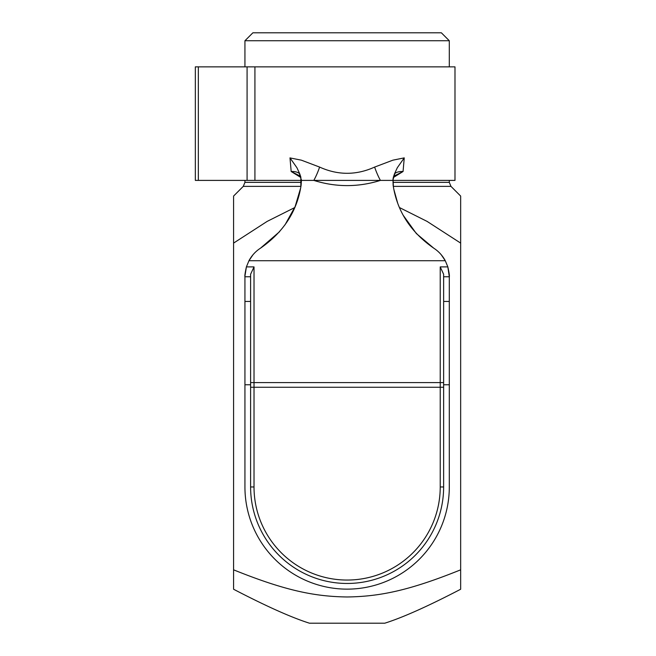 <?xml version="1.0" encoding="UTF-8"?>
<svg xmlns="http://www.w3.org/2000/svg" width="656" height="656" viewBox="0 0 656 656"><rect width="100%" height="100%" fill="white"/><g stroke="black" fill="none" stroke-linecap="round" stroke-linejoin="round"><path stroke-width="0.98" d="M449.303 40.746L441.357 32.8L252.88 32.8L244.934 40.746L449.303 40.746L449.303 66.863M399.463 207.55L427.089 221.4L460.66 243.097L460.66 569.826C408.114 591.015 379.061 596.509 347.122 596.976C315.175 596.509 286.123 591.015 233.585 569.826L233.585 196.062L233.585 243.097L233.585 196.062L233.585 243.097L267.156 221.4L294.774 207.55M460.66 243.097L460.66 196.062L460.66 243.097M233.585 569.826L233.585 589.244C266.221 606.226 291.518 617.542 309.46 623.2L384.777 623.2C402.727 617.542 428.015 606.226 460.66 589.244L460.66 569.826M394.067 176.062L403.063 171.503C399.201 171.347 396.347 172.134 394.494 173.848L393.403 177.071A3.403 2.066 11.2 0 1 393.395 177.522A3.403 2.066 11.2 0 1 393.362 177.645M393.411 177.071L392.993 179.162L393.379 186.821L393.075 179.719A3.403 2.009 -174.6 0 0 392.993 179.162L393.124 185.23C397.052 211.068 410.582 232.035 433.714 248.148C438.602 251.314 442.464 255.504 445.285 260.719L447.843 266.894L449.303 276.725M393.854 189.445L397.61 202.876M403.227 215.324L416.33 233.528L433.714 248.148M441.34 254.889L445.285 260.719L248.952 260.719L252.896 254.889M244.942 276.069L246.402 266.894L248.952 260.719C251.773 255.504 255.635 251.314 260.53 248.148L279.628 231.642M284.991 224.893L295.118 206.615L300.678 187.903M300.325 176.243A3.403 2.772 -42.7 0 1 300.292 176.202L301.17 179.719L300.866 186.821L300.833 177.071A3.403 2.066 168.8 0 0 300.842 177.522A3.403 2.066 168.8 0 0 300.874 177.645M300.842 177.071L299.743 173.848C297.89 172.134 295.036 171.347 291.182 171.503L299.907 175.923M393.403 177.489L403.063 171.503L404.252 157.875L392.87 160.171L374.625 167.083C356.306 175.365 337.971 175.365 319.611 167.083L301.366 160.171L289.985 157.916M300.292 176.202A3.403 2.772 -42.7 0 1 299.743 173.848L296.914 167.706L289.985 157.875L291.182 171.503L300.842 177.497M449.303 384.769L449.303 486.957A102.188 102.188 0 0 1 347.122 589.137A102.188 102.188 0 0 1 244.934 486.957L244.934 384.769L250.608 384.769L250.608 486.957A96.506 96.506 0 0 0 347.122 583.463A96.506 96.506 0 0 0 443.628 486.957L443.628 384.769L449.303 384.769L449.303 276.766C449.598 275.93 449.106 272.634 447.843 266.894L440.225 266.894L440.225 387.245L443.628 387.245M443.628 384.769L443.628 301.448L449.303 301.448M440.225 266.894L443.628 274.249L443.628 301.448M250.608 387.245L254.02 387.245L254.02 266.894L250.608 274.249L250.608 276.766L244.934 276.766L244.934 301.448L250.608 301.448L250.608 276.766M254.02 266.894L246.402 266.894C245.131 272.634 244.647 275.93 244.934 276.766M250.608 384.769L250.608 301.448M244.934 384.769L244.934 301.448M319.611 167.083A22.706 5.461 -70 0 1 313.822 180.4L301.416 180.4L301.112 185.23C297.193 211.068 283.663 232.035 260.53 248.148M393.018 180.4L454.985 180.4L449.303 180.4L449.303 182.36L392.969 182.36M454.985 180.4L454.985 66.863L198.333 66.863L198.333 180.4L301.219 180.4M198.333 66.863L195.34 66.863L195.34 180.4L198.333 180.4M301.416 180.4L301.243 179.162A3.403 2.009 174.6 0 0 301.161 179.719A3.403 2.009 174.6 0 0 301.178 179.826M404.252 157.875L397.323 167.706L394.494 173.848A3.403 2.772 42.7 0 1 393.953 176.202A3.403 2.772 42.7 0 1 393.912 176.243M392.821 180.4L313.822 180.4C336.02 187.337 358.217 187.337 380.414 180.4A22.706 5.461 70 0 1 374.625 167.083M301.276 182.36L244.934 182.36L243.269 186.37L300.932 186.37M393.305 186.37L450.967 186.37L460.66 196.062M393.059 179.826A3.403 2.009 -174.6 0 0 393.075 179.719L393.953 176.202M443.628 382.596L250.608 382.596M254.02 387.245L440.225 387.245L440.225 486.957A93.103 93.103 0 0 1 347.122 580.052A93.103 93.103 0 0 1 254.02 486.957L254.02 387.245M443.628 486.957L440.225 486.957M250.608 486.957L254.02 486.957M449.303 276.766L443.628 276.766M254.922 66.863L254.922 180.4M247.082 66.863L247.082 180.4M449.303 182.36L450.967 186.37M244.934 40.746L244.934 66.863M244.934 180.4L244.934 182.36M243.269 186.37L233.585 196.062"/></g></svg>
